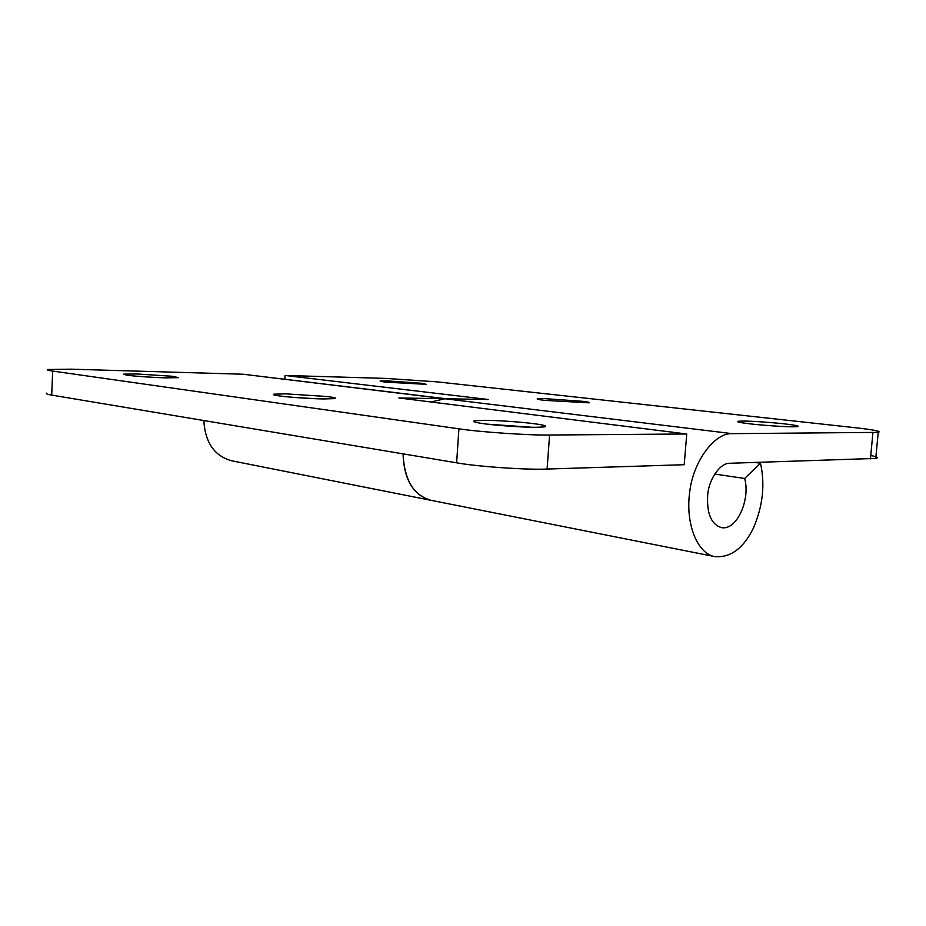 <?xml version="1.0" encoding="UTF-8"?>
<svg xmlns="http://www.w3.org/2000/svg" width="926" height="926" viewBox="0 0 926 926"><rect width="100%" height="100%" fill="white"/><g stroke="black" fill="none" stroke-linecap="round" stroke-linejoin="round"><path stroke-width="1.39" d="M770.258 425.705L764.853 425.289M742.745 421.064L738.126 421.237C735.892 421.735 739.469 422.557 748.868 423.703C760.292 425.161 785.757 426.955 793.408 426.793L797.471 426.631C799.775 426.145 796.418 425.347 787.378 424.235C776.196 422.765 750.998 420.96 742.745 421.064M543.979 398.585L537.508 398.736C536.189 399.094 538.457 399.615 544.326 400.333L589.052 402.845C590.418 402.509 588.334 402 582.79 401.317L543.979 398.585M387.832 380.922L380.088 381.026L384.626 382.079L426.226 384.336L422.152 383.329L387.832 380.922M714.675 474.043L744.643 478.476L760.466 463.208C765.27 484.611 762.839 506.395 753.185 528.561C743.265 548.458 730.521 557.811 714.953 556.63C697.764 554.049 685.055 524.243 689.766 491.567C693.146 461.634 714.64 432.442 732.258 433.657L878.218 432.373C881.992 431.4 874.237 429.849 854.964 427.685L437.003 381.848L386.2 378.421L285.058 375.458L284.849 379.185M870.764 455.488C877.165 456.831 878.82 457.803 875.753 458.416L729.688 463.278C720.382 462.942 709.385 478.406 707.753 493.917C706.515 512.981 710.971 524.185 721.146 527.542C736.575 531.258 750.685 499.565 744.643 478.476M732.258 433.657L444.885 398.747L488.268 399.488L285.058 375.458M446.274 398.77L242.982 374.22L71.14 369.185L47.666 369.497C46.566 369.925 48.245 370.446 52.678 371.071L458.914 428.819C478.939 431.967 530.089 435.463 549.593 435.012L547.092 469.042L684.21 464.713L686.745 433.993L398.863 397.96L444.885 398.747L431.065 402M203.813 420.531C205.167 442.64 214.473 456.067 231.72 460.789L431.215 500.364C413.378 495.294 403.979 479.795 403.041 453.844C404.407 480.247 413.795 495.757 431.215 500.364L714.953 556.63M755.141 462.479L760.466 463.208M484.066 420.323L474.76 420.74C471.797 421.399 474.355 422.325 482.446 423.518C493.477 425.3 524.29 427.488 536.258 427.291L544.534 426.909C547.868 425.995 543.481 424.814 531.374 423.367C518.479 421.758 494.577 420.254 484.066 420.323M531.42 427.245L487.701 424.201M285.752 393.851L273.899 394.187C272.452 394.592 273.946 395.124 278.402 395.772C285.937 397.046 311.9 398.875 323.961 398.944L335.004 398.608C336.682 398.041 333.858 397.335 326.519 396.478L285.752 393.851M315.326 398.701L293.577 397.381M136.747 373.954L123.609 374.15L126.434 375.111C131.781 376.049 154.225 377.623 165.939 377.854L178.429 377.646L172.572 376.28L136.747 373.954M52.678 371.071L51.706 395.101C47.272 394.372 45.605 393.712 46.705 393.122M547.092 469.042C527.588 470.061 476.554 466.542 456.622 462.815L458.914 428.819M51.706 395.101L456.622 462.815M549.593 435.012L686.745 433.993M870.452 458.845L872.929 432.604M242.982 374.22L444.839 398.747M738.068 421.967L738.126 421.237M878.218 432.373L875.753 458.416M474.679 422.013L474.76 420.74M273.864 394.87L273.899 394.187"/></g></svg>
